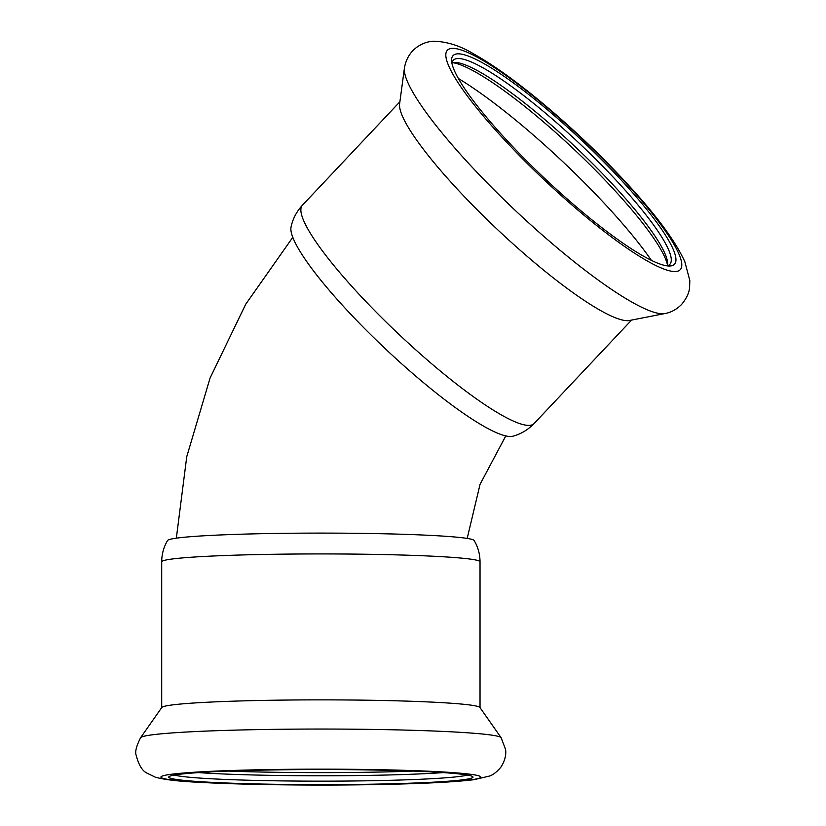 <?xml version="1.0" encoding="UTF-8"?>
<svg xmlns="http://www.w3.org/2000/svg" width="826" height="826" viewBox="0 0 826 826"><rect width="100%" height="100%" fill="white"/><g stroke="black" fill="none" stroke-linecap="round" stroke-linejoin="round"><path stroke-width="1.24" d="M198.55 772.599A148.804 7.382 180 0 0 365.051 775.449A148.804 7.382 180 0 0 443.18 772.599M174.327 775.067A148.804 7.382 180 0 0 365.051 780.828A148.804 7.382 180 0 0 467.392 775.067M228.606 771.092A152.118 7.548 180 0 0 366.032 772.289A152.118 7.548 180 0 0 413.124 771.092M161.7 561.825A159.16 7.899 180 0 1 320.86 553.926A159.16 7.899 180 0 1 480.03 561.825C479.978 554.163 478.027 547.049 474.155 540.483A153.357 7.61 180 0 0 320.86 533.1A153.357 7.61 180 0 0 167.575 540.483C163.703 547.049 161.741 554.163 161.7 561.825L161.7 707.624M501.114 737.69L479.927 707.49A159.16 7.899 180 0 0 320.86 699.87A159.16 7.899 180 0 0 161.793 707.49L140.606 737.69C136.321 746.219 134.844 752.073 136.187 755.284C138.644 764.855 142.186 770.782 146.801 773.043L155.464 777.245C164.632 779.713 179.036 781.396 198.663 782.284C239.705 784.679 309.089 785.65 368.757 784.7C417.956 783.926 452.999 782.253 473.897 779.703L489.591 776.027C493.132 774.819 496.829 771.949 500.69 767.395C506.462 758.949 505.956 751.567 505.564 749.388L501.114 737.69A180.367 8.952 180 0 0 320.86 729.048A180.367 8.952 180 0 0 140.606 737.69M366.032 784.297A152.118 7.548 180 0 0 472.792 776.719A152.118 7.548 180 0 0 320.86 769.543A152.118 7.548 180 0 0 168.938 776.719A152.118 7.548 180 0 0 366.032 784.297M667.46 265.745A148.804 25.988 43.3 0 0 667.656 263.236A148.804 25.988 43.3 0 0 575.722 147.255A148.804 25.988 43.3 0 0 454.486 62.394A148.804 25.988 43.3 0 0 451.987 62.724M667.036 265.848A148.804 25.988 43.3 0 0 669.845 264.341A148.804 25.988 43.3 0 0 579.367 143.394A148.804 25.988 43.3 0 0 453.247 60.267A148.804 25.988 43.3 0 0 451.905 63.158M667.553 265.311A152.118 26.566 43.3 0 0 573.884 149.207A152.118 26.566 43.3 0 0 452.421 62.621M534.102 423.531A159.16 27.795 43.3 0 1 370.998 306.849A159.16 27.795 43.3 0 1 302.409 205.24C296.544 211.632 292.755 218.89 291.051 227.005A153.357 26.783 43.3 0 0 358.443 322.274A153.357 26.783 43.3 0 0 513.049 436.169C521.051 433.98 528.072 429.768 534.102 423.531L631.58 320.075M404.42 68.093L399.608 103.88A159.16 27.795 43.3 0 0 469.653 202.133A159.16 27.795 43.3 0 0 629.505 320.488L664.94 313.55C671.053 312.465 676.587 309.461 681.543 304.515C686.643 298.32 689.328 292.487 689.617 287.035L689.813 280.551L684.826 261.656C676.029 242.617 659.293 219.355 634.595 191.88C604.859 158.809 572.304 127.7 536.91 98.573C512.801 78.862 491.594 63.901 473.288 53.711C460.815 46.142 448.27 42.002 435.643 41.3C426.959 40.495 408.013 46.617 404.42 68.093A180.367 31.491 43.3 0 0 483.809 179.428A180.367 31.491 43.3 0 0 664.94 313.55M518.614 152.717A152.118 26.566 43.3 0 0 669.514 266.013A152.118 26.566 43.3 0 0 582 140.596A152.118 26.566 43.3 0 0 451.595 60.701A152.118 26.566 43.3 0 0 518.614 152.717M368.375 784.669A159.996 7.94 180 0 0 429.417 771.257A159.996 7.94 180 0 0 164.797 775.346A159.996 7.94 180 0 0 368.375 784.669M651.363 260.324A170.517 29.777 43.3 0 0 458.358 78.48M516.281 152.345A159.996 27.939 43.3 0 0 681.099 260.128A159.996 27.939 43.3 0 0 493.989 67.309A159.996 27.939 43.3 0 0 516.281 152.345M505.791 435.911L480.051 484.335L467.186 538.428M292.796 237.33L245.756 304.185L210.093 377.978L186.748 456.695L176.341 538.16M480.03 561.825L480.03 707.624M302.409 205.24L399.887 101.784"/></g></svg>

